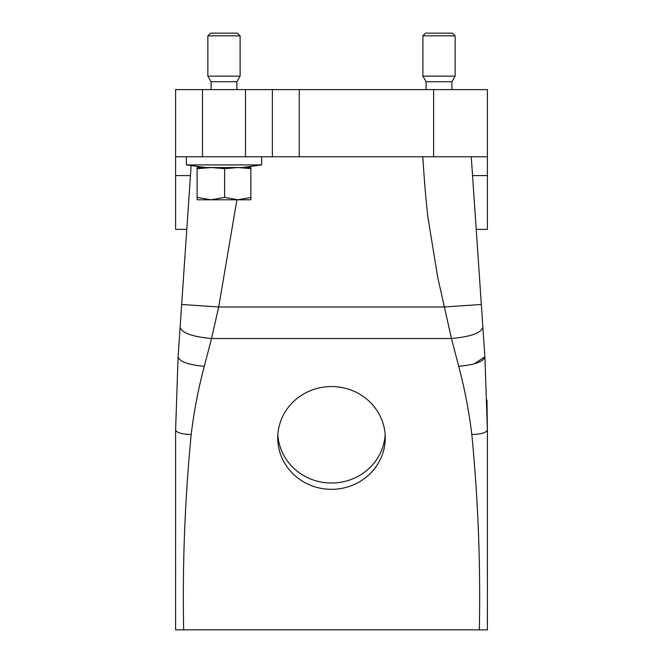 <?xml version="1.0" encoding="UTF-8"?>
<svg xmlns="http://www.w3.org/2000/svg" width="663" height="663" viewBox="0 0 663 663"><rect width="100%" height="100%" fill="white"/><g stroke="black" fill="none" stroke-linecap="round" stroke-linejoin="round"><path stroke-width="0.99" d="M284.328 413.298A53.753 51.391 0 0 1 344.801 388.145A53.753 51.391 0 0 1 385.253 437.936A53.753 51.391 0 0 1 378.672 462.575A53.753 51.391 180 0 1 318.199 487.736A53.753 51.391 180 0 1 277.747 437.936A53.753 51.391 180 0 1 284.328 413.298M385.153 434.787A53.753 51.391 0 0 1 378.672 456.277A53.753 51.391 0 0 1 319.806 481.794A53.753 51.391 0 0 1 277.847 434.787M236.915 199.795L218.691 306.986L211.538 338.511L204.295 366.283C198.328 388.709 193.961 411.45 191.193 434.497C184.878 499.43 182.375 564.545 183.668 629.85L175.985 629.85M422.77 156.791C424.32 179.772 425.571 197.168 428.008 217.82L437.655 276.993L451.462 338.511L458.705 366.283C464.672 388.709 469.039 411.45 471.807 434.497C478.122 499.43 480.625 564.545 479.332 629.85L183.668 629.85M471.269 156.791L484.902 356.793L487.396 429.931L487.396 629.85L479.332 629.85M482.1 315.646L482.879 327.132C481.313 332.934 470.846 336.729 451.462 338.511L211.538 338.511C192.154 336.729 181.687 332.934 180.121 327.132L178.098 356.793L175.604 429.931L175.604 629.85M481.338 304.466L481.288 303.72L481.338 304.466L444.309 306.986L218.691 306.986L181.662 304.466L180.121 327.132L191.135 165.576M486.982 400.046L487.396 429.931C486.468 432.707 481.272 434.232 471.807 434.497M476.216 229.365L487.396 229.365L487.396 156.791L299.245 156.791L299.245 89.596L433.635 89.596L433.635 156.791M202.48 156.791L202.48 89.596L175.604 89.596L175.604 156.791L299.245 156.791M484.172 629.85L487.396 629.85M487.396 156.791L487.396 89.596L433.635 89.596M272.369 156.791L272.369 89.596L299.245 89.596M272.369 89.596L245.492 89.596L245.492 156.791M202.48 89.596L245.492 89.596M186.784 229.365L175.604 229.365L175.604 156.791M204.295 366.283C188.135 364.799 179.4 361.633 178.098 356.793L175.604 429.931C176.532 432.707 181.728 434.232 191.193 434.497M251.169 197.392L237.893 199.795L211.016 199.795L224.616 197.392L237.893 199.795L250.871 199.795L250.863 167.54L197.102 167.54L197.11 199.795L197.102 167.54M224.616 197.392L224.616 168.659L211.572 167.54L197.425 168.659M197.11 199.795L211.016 199.795L197.425 197.392M207.859 76.154L211.083 81.74L236.89 81.74L240.114 76.154L207.859 76.154L207.859 35.835L240.114 35.835L240.114 76.154M240.114 35.835L237.429 33.15L210.544 33.15L207.859 35.835M422.886 76.154L426.11 81.74L451.917 81.74L455.141 76.154L422.886 76.154L422.886 35.835L455.141 35.835L455.141 76.154M455.141 35.835L452.456 33.15L425.571 33.15L422.886 35.835M251.169 168.659L237.893 167.54L224.616 168.659M205.704 167.54L186.353 164.93L261.62 164.93L261.62 156.791M474.277 363.805L484.902 356.793C483.6 361.633 474.865 364.799 458.705 366.283M487.396 175.604L472.553 175.604M190.447 175.604L175.604 175.604M484.902 356.793L484.711 354.017M426.11 81.74L426.11 89.596M451.917 81.74L451.917 89.596M211.083 81.74L211.083 89.596M236.89 81.74L236.89 89.596M186.353 164.93L186.353 156.791M242.268 167.54L261.62 164.93"/></g></svg>
